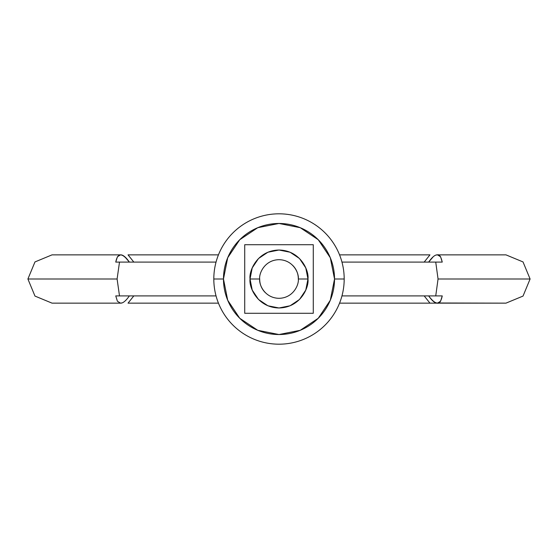 <?xml version="1.0" encoding="UTF-8"?>
<svg xmlns="http://www.w3.org/2000/svg" width="558" height="558" viewBox="0 0 558 558"><rect width="100%" height="100%" fill="white"/><g stroke="black" fill="none" stroke-linecap="round" stroke-linejoin="round"><path stroke-width="0.84" d="M259.686 279L250.026 279C248.861 270.525 257.552 250.423 279 250.026C300.448 250.423 309.139 270.525 307.974 279L298.314 279C299.095 273.35 293.299 259.951 279 259.686C264.701 259.951 258.905 273.35 259.686 279C258.905 284.65 264.701 298.049 279 298.314C293.299 298.049 299.095 284.65 298.314 279L307.974 279L305.77 267.91L299.486 258.514L290.09 252.23L279 250.026L267.91 252.23L258.514 258.514L252.23 267.91L250.026 279L252.23 290.09L258.514 299.486L267.91 305.77L279 307.974L290.09 305.77L299.486 299.486L305.77 290.09L307.974 279C309.139 287.475 300.448 307.577 279 307.974C257.552 307.577 248.861 287.475 250.026 279L259.686 279C259.686 284.336 261.569 288.884 265.343 292.657L265.357 292.671M334.528 279A55.528 55.528 0 0 1 279 334.528A55.528 55.528 0 0 1 223.472 279L213.812 279A65.188 65.188 0 0 0 279 344.188A65.188 65.188 0 0 0 344.188 279L334.528 279L344.188 279A65.188 65.188 0 0 1 279 344.188A65.188 65.188 0 0 1 213.812 279A65.188 65.188 0 0 1 279 213.812A65.188 65.188 0 0 1 344.188 279A65.188 65.188 0 0 1 279 344.188A65.188 65.188 0 0 1 213.812 279A65.188 65.188 0 0 1 279 213.812A65.188 65.188 0 0 1 344.188 279A65.188 65.188 0 0 0 279 213.812A65.188 65.188 0 0 0 213.812 279L223.472 279A55.528 55.528 0 0 1 279 223.472A55.528 55.528 0 0 1 334.528 279L330.301 257.747L318.262 239.738L300.253 227.699L279 223.472L257.747 227.699L239.738 239.738L227.699 257.747L223.472 279L227.699 300.253L239.738 318.262L257.747 330.301L279 334.528L300.253 330.301L318.262 318.262L330.301 300.253L334.528 279M128.04 254.86L133.822 262.1L128.04 254.86L218.443 254.86M27.9 279L34.973 261.932L52.04 254.86L34.973 261.932L27.9 279L117.096 279L119.503 262.1L115.757 262.1L117.403 256.778L120.493 254.86C122.92 254.685 125.871 257.099 129.358 262.1C122.181 252.544 117.647 252.544 115.757 262.1L119.503 262.1L117.096 279L119.503 295.9L216.037 295.9L119.503 295.9L117.096 279L27.9 279L34.973 296.075L52.04 303.147L34.973 296.075L27.9 279M424.178 262.1L429.96 254.86L424.178 262.1M505.96 254.86L523.027 261.932L530.1 279L523.027 261.932L505.96 254.86L437.507 254.86C439.362 254.169 440.946 256.582 442.243 262.1L435.735 262.1L438.051 279L530.1 279L438.051 279L435.735 262.1L341.963 262.1L442.243 262.1L440.597 256.771L437.493 254.86C435.149 254.629 432.199 257.043 428.642 262.1L433.196 256.785M216.037 262.1L119.503 262.1L216.037 262.1M129.358 295.9C125.878 300.895 122.927 303.315 120.507 303.147L117.403 301.229L115.757 295.9L119.503 295.9L115.757 295.9L117.403 301.229L120.507 303.147L52.04 303.147M341.963 295.9L435.735 295.9L438.051 279L435.735 295.9L442.243 295.9C440.946 301.418 439.369 303.831 437.507 303.147L437.507 303.147C435.156 303.385 432.199 300.964 428.642 295.9C435.819 305.463 440.353 305.463 442.243 295.9L341.963 295.9M339.55 303.147L429.96 303.147L424.178 295.9L429.96 303.147L505.96 303.147L523.027 296.075L530.1 279L523.027 296.075L505.96 303.147L436.391 302.994M128.04 303.147L133.822 295.9L128.04 303.147L218.45 303.147M313.282 313.282L244.718 313.282L244.718 244.718L313.282 244.718L313.282 313.282L244.718 313.282L244.718 244.718L313.282 244.718L313.282 313.282M436.384 255.013L437.493 254.86M115.757 262.1L117.403 256.778L120.493 254.86L121.811 255.069M124.79 256.778L129.358 262.1M442.243 295.9L440.604 301.222L437.507 303.147M121.818 302.931L120.507 303.147M298.314 279C298.314 273.664 296.431 269.116 292.657 265.343L292.643 265.329M429.96 254.86L339.557 254.86M120.493 254.86L52.04 254.86"/></g></svg>

